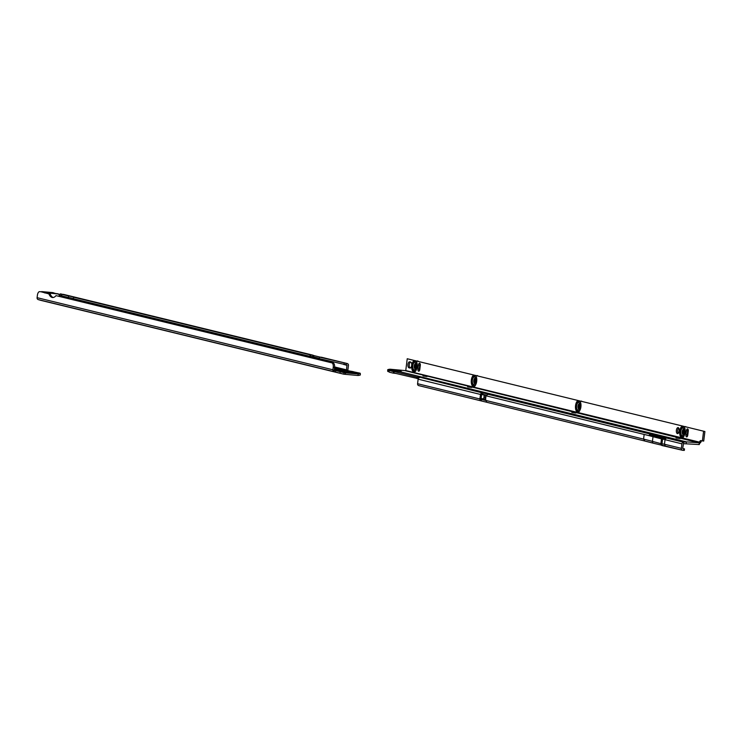 <?xml version="1.0" encoding="UTF-8"?>
<svg xmlns="http://www.w3.org/2000/svg" width="742" height="742" viewBox="0 0 742 742"><rect width="100%" height="100%" fill="white"/><g stroke="black" fill="none" stroke-linecap="round" stroke-linejoin="round"><path stroke-width="1.11" d="M355.613 372.948L341.858 371.39L352.19 373.189L355.613 372.948C355.418 371.965 352.311 371.232 346.282 370.722C343.147 370.425 341.737 370.601 342.043 371.25M345.345 374.348L345.531 372.855L344.056 372.707L343.871 374.2L357.829 375.48A1.809 1.586 103.7 0 0 358.108 375.471L358.061 373.977L355.455 373.347L358.145 373.968A4.025 0.584 178.2 0 0 360.287 373.393A4.025 0.584 178.2 0 0 359.824 373.133L346.449 370.36M347.933 371.121L351.012 371.621L347.933 371.121M334.29 369.572L336.655 369.841L334.29 369.507M336.785 369.85L334.299 369.497M336.655 369.841L338.909 369.878L334.354 369.043M339.27 370.666L338.445 370.564M341.663 370.889L336.08 370.193M339.706 370.712L338.018 370.508M342.581 370.796L335.143 369.915L342.414 370.898M341.756 370.889L335.978 370.175M343.036 372.419L346.412 372.586L341.478 371.992M334.503 370.23L334.085 371.686L335.421 372.048L343.871 374.2L344.056 372.707L334.503 370.23L334.559 367.42A4.025 1.92 -84.9 0 0 333.177 362.968L56.021 295.631A12.076 5.75 95.1 0 1 52.534 297.523A12.076 5.75 95.1 0 1 52.126 297.449A12.076 5.75 95.1 0 1 48.898 293.897L50.224 294.017A12.076 5.75 95.1 0 0 53.201 297.496M345.531 372.855L358.015 373.977M360.287 373.393L360.334 374.886A4.025 0.584 178.2 0 1 358.191 375.461L358.145 373.968M42.47 292.125A1.809 1.586 -76.3 0 1 42.888 292.098L43.546 292.265M44.149 292.218L42.888 292.098M48.898 293.897L41.107 291.792A4.025 1.92 -84.9 0 0 40.968 291.773A4.025 1.92 -84.9 0 0 40.838 291.764M41.107 291.792L50.224 294.017M334.271 370.072L333.075 370.824A1.809 1.586 -76.3 0 1 332.926 369.785L333.232 367.299A4.025 1.92 -84.9 0 0 331.85 362.857L333.177 362.968M56.021 295.631L331.85 362.857M39.78 291.671A4.025 1.92 -84.9 0 0 39.651 291.652A4.025 1.92 -84.9 0 0 37.406 295.205L37.1 297.681A1.809 1.586 103.7 0 0 38.194 299.573L40.875 300.371A1.809 1.586 103.7 0 0 41.005 300.399M40.875 300.371L343.574 374.135M319.524 357.125L347.08 363.506L321.407 357.245L319.524 357.125L319.338 358.618L346.931 365.008L346.533 369.952L347.72 370.555M309.943 356.336L310.128 354.843L312.651 355.112L63.404 294.37L61.79 294.286L61.781 295.854L68.477 297.486A12.076 0.761 -172.9 0 1 73.393 298.683L309.943 356.336L313.226 356.828L314.126 355.65L320.544 357.217M310.128 354.843L73.579 297.19A12.076 0.761 -172.9 0 0 68.672 295.993L61.966 294.361M73.579 297.19L73.393 298.683M68.672 295.993L68.477 297.486M63.571 294.398L312.92 355.168L312.465 356.605L319.375 358.321M347.08 363.506A1.809 1.586 -76.3 0 1 348.443 365.444L347.877 369.98A1.809 1.586 -76.3 0 1 347.766 370.443M312.651 355.112L314.126 355.65M59.666 295.028L60.556 293.86L62.309 294.286M59.833 295.066L61.642 295.511M346.44 370.165L334.568 367.281M38.194 299.573L334.085 371.686L333.075 370.824M57.449 293.925L59.314 294.463L57.449 293.925A23.141 1.456 7.1 0 0 51.448 293.322A23.141 1.456 7.1 0 0 46.273 292.923L45.958 292.979M52.988 292.626L41.682 291.606L54.871 293.173M41.58 291.782L53.368 292.719M59.564 296.29L59.304 294.249L59.889 294.611M59.1 296.179L59.314 294.463M57.449 293.711L46.152 292.691A23.345 1.465 -172.9 0 1 51.374 293.099A23.345 1.465 -172.9 0 1 57.449 293.711L59.341 294.259M41.218 291.819L42.062 291.699M44.177 292.209L43.157 292.292M44.78 292.942L46.273 292.923M676.045 437.928L680.071 438.587L676.045 437.928M571.832 412.385L575.857 413.044L571.832 412.385M467.627 386.842L471.652 387.491L467.627 386.842M422.968 375.888L426.993 376.546L422.968 375.888M699.409 442.325A3.014 1.428 -84.8 0 1 700.884 440.6A3.014 1.428 -84.8 0 1 700.986 440.618L703.713 441.082L704.9 431.519L407.228 358.748L405.763 370.546L700.736 442.445L698.862 444.087M686.229 426.938L685.487 426.594M684.096 429.293A2.755 1.298 -84.8 0 0 683.836 429.173A2.755 1.298 -84.8 0 0 683.02 429.516A2.755 1.298 -84.8 0 0 682.594 434.144A2.755 1.298 -84.8 0 0 683.159 434.617A2.755 1.298 -84.8 0 0 683.623 434.562M683.03 428.023A3.821 1.799 -84.8 0 0 681.889 428.514A3.821 1.799 -84.8 0 0 681.314 434.933A3.821 1.799 -84.8 0 0 682.093 435.591A3.821 1.799 -84.8 0 0 683.234 435.109A3.821 1.799 -84.8 0 0 683.818 428.681A3.821 1.799 -84.8 0 0 683.03 428.023M416.002 360.9A5.788 2.727 95.2 0 1 416.985 367.698A5.788 2.727 95.2 0 1 413.748 371.835A5.788 2.727 95.2 0 1 411.708 366.4A5.788 2.727 95.2 0 1 414.277 360.473L704.9 431.519M582.025 401.394L581.274 401.042M579.892 403.75A2.755 1.298 -84.8 0 0 579.632 403.62A2.755 1.298 -84.8 0 0 578.806 403.973A2.755 1.298 -84.8 0 0 578.389 408.601A2.755 1.298 -84.8 0 0 578.955 409.074A2.755 1.298 -84.8 0 0 579.409 409.018M578.825 402.479A3.821 1.799 -84.8 0 0 577.684 402.962A3.821 1.799 -84.8 0 0 577.1 409.389A3.821 1.799 -84.8 0 0 577.879 410.048A3.821 1.799 -84.8 0 0 579.02 409.565A3.821 1.799 -84.8 0 0 579.604 403.138A3.821 1.799 -84.8 0 0 578.825 402.479M477.811 375.842L477.069 375.498M475.678 378.197A2.755 1.298 -84.8 0 0 475.418 378.077A2.755 1.298 -84.8 0 0 474.602 378.42A2.755 1.298 -84.8 0 0 474.175 383.058A2.755 1.298 -84.8 0 0 474.741 383.531A2.755 1.298 -84.8 0 0 475.205 383.466M474.611 376.936A3.821 1.799 -84.8 0 0 473.47 377.418A3.821 1.799 -84.8 0 0 472.895 383.846A3.821 1.799 -84.8 0 0 473.674 384.504A3.821 1.799 -84.8 0 0 474.815 384.022A3.821 1.799 -84.8 0 0 475.399 377.595A3.821 1.799 -84.8 0 0 474.611 376.936M416.132 363.599A2.755 1.298 -84.8 0 0 415.872 363.478A2.755 1.298 -84.8 0 0 415.047 363.83A2.755 1.298 -84.8 0 0 414.63 368.459A2.755 1.298 -84.8 0 0 415.195 368.932A2.755 1.298 -84.8 0 0 415.65 368.876M418.265 361.252L417.523 360.9M415.066 362.337A3.821 1.799 -84.8 0 0 413.925 362.819A3.821 1.799 -84.8 0 0 413.34 369.247A3.821 1.799 -84.8 0 0 414.129 369.906A3.821 1.799 -84.8 0 0 415.27 369.423A3.821 1.799 -84.8 0 0 415.845 362.996A3.821 1.799 -84.8 0 0 415.066 362.337M393.445 371.417L395.041 371.371M484.99 397.341L485.314 397.833L485.389 396.989L484.99 397.341M677.409 433.606A3.014 1.428 -84.8 0 0 677.511 433.625A3.014 1.428 -84.8 0 0 679.19 430.852A3.014 1.428 -84.8 0 0 678.151 427.624A3.014 1.428 -84.8 0 0 678.058 427.615A3.014 1.428 -84.8 0 0 676.37 430.379A3.014 1.428 -84.8 0 0 677.409 433.606M687.584 428.913A2.013 0.946 -84.8 0 0 687.519 428.904A2.013 0.946 -84.8 0 0 686.406 430.675L685.905 434.664A2.013 0.946 -84.8 0 0 686.656 436.899A2.013 0.946 -84.8 0 0 687.769 435.118L688.27 431.13A2.013 0.946 -84.8 0 0 687.584 428.913M688.131 429.535A2.013 0.946 -84.8 0 0 687.732 430.796L687.231 434.784A2.013 0.946 -84.8 0 0 687.37 436.379M419.62 363.218A2.013 0.946 -84.8 0 0 419.555 363.209A2.013 0.946 -84.8 0 0 418.442 364.99L417.941 368.969A2.013 0.946 -84.8 0 0 418.692 371.204A2.013 0.946 -84.8 0 0 419.805 369.433L420.297 365.444A2.013 0.946 -84.8 0 0 419.62 363.218M420.157 363.849A2.013 0.946 -84.8 0 0 419.768 365.11L419.267 369.089A2.013 0.946 -84.8 0 0 419.406 370.694M698.537 442.742L686.536 441.889A1.809 1.595 -76.2 0 0 686.257 441.889L683.456 442.186A1.809 1.595 -76.2 0 0 681.926 443.837L681.36 448.372A1.809 1.595 -76.2 0 0 682.519 450.273L662.43 445.627A1.809 0.668 -81.5 0 1 662.383 445.627A1.809 0.668 -81.5 0 1 661.975 443.855L662.56 439.171L665.045 439.542L666.001 438.337A1.809 1.595 -76.2 0 1 666.706 438.077L650.428 434.089A1.809 1.595 103.8 0 0 649.723 434.348L649.055 435.628L650.14 435.712A301.855 18.958 -172.9 0 1 654.388 436.825L665.101 439.45M404.668 370.555L390.19 369.238A1.809 1.595 103.8 0 0 389.912 369.238L389.838 369.247A4.025 0.575 178.2 0 0 387.676 369.831A4.025 0.575 178.2 0 0 388.131 370.082L392.091 369.702L401.209 371.38L393.408 371.482M682.686 448.428L684.504 448.901L682.686 448.493L683.503 443.679L699.307 444.551L699.493 443.057M480.825 398.946L485.917 400.188M481.113 399.344L481.289 400.921L481.465 399.428L485.936 400.522M485.945 400.467L643.574 439.106L644.937 441.045L486.873 402.312L485.945 400.467A1.002 0.473 -84.8 0 0 485.583 399.678L485.964 395.514A1.809 1.595 103.8 0 0 485.908 395.783L649.055 435.628M488.459 394.215L485.964 395.514M665.435 438.884L651.968 435.582L650.14 435.712M665.055 439.542L665.732 439.709A1.809 1.595 103.8 0 0 665.713 439.83L665.045 439.542L665.713 439.83M681.926 443.837L665.036 439.663L664.461 444.226L681.36 448.372M650.354 435.628L649.723 434.348M480.584 400.754L418.942 385.645A1.809 1.595 -76.2 0 1 418.738 385.608L486.752 402.266M683.707 448.882L683.521 450.375L684.152 450.329M683.521 450.375L682.723 450.311A1.809 1.595 -76.2 0 1 682.519 450.273M678.689 428.023A3.014 1.428 -84.8 0 0 677.687 430.61A3.014 1.428 -84.8 0 0 678.207 433.337M414.277 360.473L407.228 358.748M410.521 362.022A3.014 1.428 -84.8 0 0 409.241 365.138A3.014 1.428 -84.8 0 0 410.307 367.921L410.437 367.958M398.371 371.269L401.209 371.38M686.536 441.889L398.129 371.26L686.257 441.889L686.304 443.382M395.746 373.43L393.047 373.096L394.215 371.575L393.956 372.994L418.265 378.68M393.464 371.39L416.976 377.149L420.148 377.307L481.549 392.685L481.818 394.521M488.449 394.085L481.549 392.685L480.538 394.178L480 398.306A1.002 0.473 -84.8 0 0 479.972 398.306A1.002 0.473 -84.8 0 0 479.48 398.881L480.807 399.001A1.002 0.473 -84.8 0 1 481.076 398.51L480.157 398.352M387.676 369.831L387.723 371.325A4.025 0.575 178.2 0 0 388.177 371.575L388.734 371.714M485.75 395.505L480.807 394.252M484.368 395.171L483.895 398.927L481.104 398.519L481.604 394.456M483.895 398.927L485.287 399.261M418.738 385.608A1.809 1.595 -76.2 0 1 417.579 383.707L418.145 379.171A1.809 1.595 -76.2 0 1 419.675 377.52L419.684 377.196M485.426 399.641L485.843 395.477M486.641 395.115L481.604 394.178M698.333 442.547L404.603 370.546L698.445 442.649M702.386 440.961L703.574 431.399M410.651 362.05L409.723 361.827A3.014 1.428 -84.8 0 0 409.621 361.808A3.014 1.428 -84.8 0 0 407.942 364.582A3.014 1.428 -84.8 0 0 408.981 367.8L409.909 368.032A3.014 1.428 -84.8 0 0 410.011 368.051A3.014 1.428 -84.8 0 0 411.689 365.277A3.014 1.428 -84.8 0 0 410.651 362.05M701.784 440.813A3.014 1.428 -84.8 0 0 700.736 442.445M662.328 445.608L662.318 445.608A1.809 1.651 -75 0 1 660.899 443.651L664.461 444.226L665.361 446.063M481.465 399.428L480.807 399.001L481.465 399.428M481.27 400.921L479.48 398.881L417.579 383.707M396.673 370.267L397.684 371.38M397.146 371.288L389.309 370.369M389.337 370.49L393.26 371.603M393.047 373.096L389.29 372.178L388.558 370.184M643.973 434.376A300.343 18.856 -172.9 0 1 653.016 436.695L662.56 439.171M351.504 371.992L346.338 370.731L351.504 371.992M344.075 370.583L334.457 368.236L344.121 370.583M332.926 369.785L37.1 297.681M333.232 367.299L334.559 367.42M335.421 372.048L335.838 370.592M339.882 373.133L340.3 371.686M344.177 363.135L343.991 364.628M346.199 363.422L346.013 364.925M311.009 354.917L310.824 356.41M346.56 369.859L334.596 366.947M59.805 295.297L61.614 295.743M69.535 297.672L73.263 298.581M310.406 356.373L319.348 358.553M344.984 364.804L347.126 365.324M59.165 296.197L59.379 294.472M683.373 429.238A3.784 1.79 -84.8 0 0 682.89 434.487M681.601 435.313A4.851 2.291 -84.8 0 0 681.879 435.869A4.851 2.291 -84.8 0 0 682.872 436.695A4.851 2.291 -84.8 0 0 683.299 436.713M684.161 427.114A4.851 2.291 -84.8 0 0 684.068 427.086A4.851 2.291 -84.8 0 0 682.621 427.698A4.851 2.291 -84.8 0 0 682.25 428.199M683.549 426.622A5.287 2.495 -84.8 0 0 681.147 429.868M680.822 433.467A5.287 2.495 -84.8 0 0 682.594 437.094M683.438 426.585A5.287 2.495 -84.8 0 0 683.345 426.576A5.287 2.495 -84.8 0 0 680.405 431.427A5.287 2.495 -84.8 0 0 682.223 437.066A5.287 2.495 -84.8 0 0 682.399 437.103A5.287 2.495 -84.8 0 0 683.623 436.584M684.467 427.309A5.287 2.495 -84.8 0 0 683.521 426.604M682.241 426.168A5.788 2.727 -84.8 0 0 679.672 432.094A5.788 2.727 -84.8 0 0 681.712 437.53A5.788 2.727 -84.8 0 0 684.949 433.384A5.788 2.727 -84.8 0 0 683.976 426.585M579.159 403.685A3.784 1.79 -84.8 0 0 578.686 408.944M577.397 409.76A4.851 2.291 -84.8 0 0 577.675 410.317A4.851 2.291 -84.8 0 0 578.658 411.151A4.851 2.291 -84.8 0 0 579.085 411.17M579.956 401.57A4.851 2.291 -84.8 0 0 579.864 401.543A4.851 2.291 -84.8 0 0 578.408 402.155A4.851 2.291 -84.8 0 0 578.037 402.646M579.335 401.079A5.287 2.495 -84.8 0 0 576.933 404.325M576.608 407.915A5.287 2.495 -84.8 0 0 578.389 411.55M579.224 401.042A5.287 2.495 -84.8 0 0 579.14 401.032A5.287 2.495 -84.8 0 0 576.2 405.883A5.287 2.495 -84.8 0 0 578.009 411.522A5.287 2.495 -84.8 0 0 578.185 411.55A5.287 2.495 -84.8 0 0 579.419 411.04M580.253 401.756A5.287 2.495 -84.8 0 0 579.317 401.06M578.027 400.615A5.788 2.727 -84.8 0 0 575.467 406.542A5.788 2.727 -84.8 0 0 577.508 411.986A5.788 2.727 -84.8 0 0 580.745 407.84A5.788 2.727 -84.8 0 0 579.762 401.042M474.954 378.142A3.784 1.79 -84.8 0 0 474.472 383.401M473.183 384.217A4.851 2.291 -84.8 0 0 473.461 384.773A4.851 2.291 -84.8 0 0 474.453 385.608A4.851 2.291 -84.8 0 0 474.88 385.627M475.752 376.018A4.851 2.291 -84.8 0 0 475.65 375.99A4.851 2.291 -84.8 0 0 474.203 376.611A4.851 2.291 -84.8 0 0 473.832 377.103M475.13 375.526A5.287 2.495 -84.8 0 0 472.728 378.782M472.404 382.371A5.287 2.495 -84.8 0 0 474.175 385.998M475.019 375.498A5.287 2.495 -84.8 0 0 474.926 375.489A5.287 2.495 -84.8 0 0 471.986 380.331A5.287 2.495 -84.8 0 0 473.804 385.979A5.287 2.495 -84.8 0 0 473.98 386.007A5.287 2.495 -84.8 0 0 475.205 385.488M476.049 376.213A5.287 2.495 -84.8 0 0 475.103 375.517M473.823 375.072A5.788 2.727 -84.8 0 0 471.253 380.998A5.788 2.727 -84.8 0 0 473.294 386.434A5.788 2.727 -84.8 0 0 476.531 382.297A5.788 2.727 -84.8 0 0 475.557 375.498M415.399 363.543A3.784 1.79 -84.8 0 0 414.926 368.802M413.637 369.618A4.851 2.291 -84.8 0 0 413.915 370.175A4.851 2.291 -84.8 0 0 414.908 371.009A4.851 2.291 -84.8 0 0 415.334 371.028M416.197 361.428A4.851 2.291 -84.8 0 0 416.104 361.391A4.851 2.291 -84.8 0 0 414.648 362.013A4.851 2.291 -84.8 0 0 414.277 362.504M416.494 361.614A5.287 2.495 -84.8 0 0 415.557 360.918A5.287 2.495 -84.8 0 0 413.173 364.183M412.849 367.772A5.287 2.495 -84.8 0 0 414.63 371.399M415.474 360.9A5.287 2.495 -84.8 0 0 415.381 360.89A5.287 2.495 -84.8 0 0 412.441 365.732A5.287 2.495 -84.8 0 0 414.249 371.38A5.287 2.495 -84.8 0 0 414.426 371.408A5.287 2.495 -84.8 0 0 415.659 370.889M687.732 430.796L686.406 430.675M419.768 365.11L418.442 364.99M390.19 369.238L392.091 369.702M488.069 394.29L650.428 434.089L650.474 435.582M666.706 438.077L683.456 442.186L683.503 443.679M486.928 402.312L644.529 440.943M653.368 443.197A302.152 18.977 7.1 0 0 644.937 441.045M665.528 446.09L682.315 450.208M393.186 373.115L395.718 373.421M389.912 369.238L391.934 369.739M388.177 371.575L388.131 370.082M417.023 378.643L416.976 377.149M484.192 395.124L483.719 398.89M418.145 379.171L480.64 394.484M665.398 446.072L653.609 443.289A1.809 1.651 105 0 1 652.431 441.379A300.343 18.856 -172.9 0 0 643.574 439.106L644.139 434.571M650.613 435.563L650.567 434.07M482.912 394.206L482.866 392.713M418.367 378.457L418.33 377.177M651.968 435.582L651.921 434.089M419.267 369.089L417.941 368.969M410.307 367.921L408.981 367.8M687.231 434.784L685.905 434.664M396.256 371.334L389.476 370.685M644.733 441.008L653.609 443.289A1.809 1.651 105 0 0 653.85 443.326M653.016 436.695L652.431 441.379L660.899 443.651L661.484 438.967M39.651 291.652L40.968 291.773M61.79 294.286L61.605 295.789M59.147 295.01L60.427 293.869M347.284 363.543L321.546 357.264M40.94 300.38L340.949 373.504M342.164 373.792L343.648 374.153M59.685 296.318L59.898 294.611M683.345 426.576L683.465 426.594C685.988 425.027 684.829 439.292 682.399 437.103M579.14 401.032L579.261 401.051C581.774 399.484 580.624 413.739 578.185 411.55M474.926 375.489L475.047 375.508C477.57 373.931 476.41 388.196 473.98 386.007M415.381 360.89L415.501 360.909C418.015 359.332 416.865 373.597 414.426 371.408M684.504 448.901L684.319 450.394M485.76 395.467L485.24 399.567M413.34 369.247L413.915 370.175M413.925 362.819L414.648 362.013M415.78 363.014L415.205 369.386M472.895 383.846L473.461 384.773M473.47 377.418L474.203 376.611M475.325 377.613L474.75 383.985M577.1 409.389L577.675 410.317M577.684 402.962L578.408 402.155M579.53 403.156L578.955 409.528M681.314 434.933L681.879 435.869M681.889 428.514L682.621 427.698M683.744 428.709L683.169 435.072"/></g></svg>
